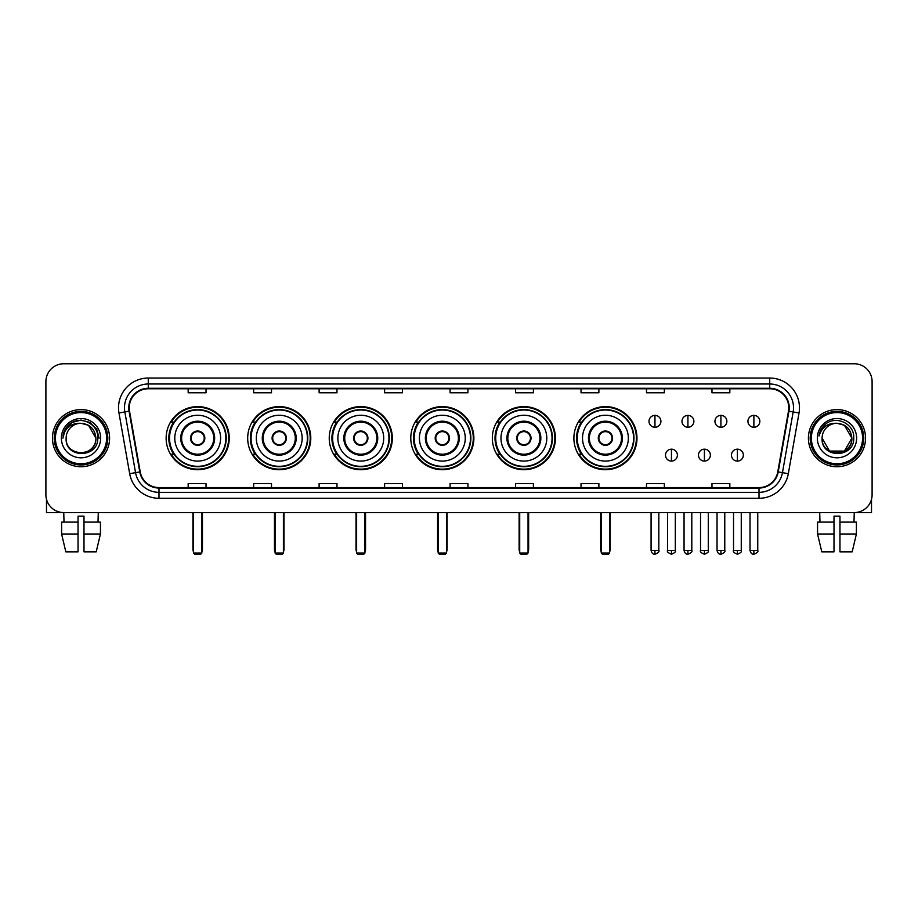 <?xml version="1.0" encoding="UTF-8"?>
<svg xmlns="http://www.w3.org/2000/svg" width="918" height="918" viewBox="0 0 918 918"><rect width="100%" height="100%" fill="white"/><g stroke="black" fill="none" stroke-linecap="round" stroke-linejoin="round"><path stroke-width="1.38" d="M573.888 438.161A31.545 31.545 0 0 0 605.432 469.718A31.545 31.545 0 0 0 636.977 438.161A31.545 31.545 0 0 0 605.432 406.617A31.545 31.545 0 0 0 573.888 438.161M492.335 438.161A31.545 31.545 0 0 0 523.88 469.718A31.545 31.545 0 0 0 555.424 438.161A31.545 31.545 0 0 0 523.88 406.617A31.545 31.545 0 0 0 492.335 438.161M410.782 438.161A31.545 31.545 0 0 0 442.338 469.718A31.545 31.545 0 0 0 473.883 438.161A31.545 31.545 0 0 0 442.338 406.617A31.545 31.545 0 0 0 410.782 438.161M329.241 438.161A31.545 31.545 0 0 0 360.785 469.718A31.545 31.545 0 0 0 392.33 438.161A31.545 31.545 0 0 0 360.785 406.617A31.545 31.545 0 0 0 329.241 438.161M247.688 438.161A31.545 31.545 0 0 0 279.233 469.718A31.545 31.545 0 0 0 310.789 438.161A31.545 31.545 0 0 0 279.233 406.617A31.545 31.545 0 0 0 247.688 438.161M166.135 438.161A31.545 31.545 0 0 0 197.691 469.718A31.545 31.545 0 0 0 229.236 438.161A31.545 31.545 0 0 0 197.691 406.617A31.545 31.545 0 0 0 166.135 438.161M173.709 454.238A28.871 28.871 0 0 1 173.709 422.096M255.25 454.238A28.871 28.871 0 0 1 255.25 422.096M336.803 454.238A28.871 28.871 0 0 1 336.803 422.096M418.356 454.238A28.871 28.871 0 0 1 418.356 422.096M499.897 454.238A28.871 28.871 0 0 1 499.897 422.096M581.45 454.238A28.871 28.871 0 0 1 581.45 422.096M45.9 381.613L45.9 494.71A17.855 17.855 0 0 0 63.755 512.577L854.245 512.577A17.855 17.855 0 0 0 872.1 494.71L872.1 381.613A17.855 17.855 0 0 0 854.245 363.757L63.755 363.757A17.855 17.855 0 0 0 45.9 381.613L45.9 494.71M52.452 438.161A28.573 28.573 0 0 0 81.025 466.734A28.573 28.573 0 0 0 109.586 438.161A28.573 28.573 0 0 0 81.025 409.6A28.573 28.573 0 0 0 52.452 438.161A28.573 28.573 0 0 0 81.025 466.734A28.573 28.573 0 0 0 109.586 438.161A28.573 28.573 0 0 0 81.025 409.6A28.573 28.573 0 0 0 52.452 438.161M808.414 438.161A28.573 28.573 0 0 0 836.975 466.734A28.573 28.573 0 0 0 865.548 438.161A28.573 28.573 0 0 0 836.975 409.6A28.573 28.573 0 0 0 808.414 438.161A28.573 28.573 0 0 0 836.975 466.734A28.573 28.573 0 0 0 865.548 438.161A28.573 28.573 0 0 0 836.975 409.6A28.573 28.573 0 0 0 808.414 438.161M129.231 407.81A19.049 19.049 0 0 1 148.28 388.762L769.72 388.762A19.049 19.049 0 0 1 788.482 411.115L777.775 471.829A19.049 19.049 0 0 1 759.014 487.573L158.986 487.573A19.049 19.049 0 0 1 140.225 471.829L129.518 411.115A19.049 19.049 0 0 1 129.231 407.81M128.761 407.81A19.519 19.519 0 0 0 129.059 411.195L139.766 471.909A19.519 19.519 0 0 0 158.986 488.043L759.014 488.043A19.519 19.519 0 0 0 778.235 471.909L788.941 411.195A19.519 19.519 0 0 0 769.72 388.28L148.28 388.28A19.519 19.519 0 0 0 128.761 407.81M118.973 412.974A29.766 29.766 0 0 1 148.28 378.044L769.72 378.044A29.766 29.766 0 0 1 799.027 412.974L788.321 473.688A29.766 29.766 0 0 1 759.014 498.29L158.986 498.29A29.766 29.766 0 0 1 129.679 473.688L118.973 412.974L124.837 411.941A23.811 23.811 0 0 1 148.28 383.999L769.72 383.999A23.811 23.811 0 0 1 793.163 411.941L782.457 472.655A23.811 23.811 0 0 1 759.014 492.335L158.986 492.335A23.811 23.811 0 0 1 135.543 472.655L124.837 411.941A23.811 23.811 0 0 1 124.469 407.81M854.245 363.757L63.755 363.757M64.019 522.101L63.755 512.577L854.245 512.577L853.981 522.101M872.1 494.71L872.1 381.613M778.235 471.909L782.457 472.655L793.163 411.941L799.027 412.974M450.072 388.762L450.072 392.789L467.928 392.789L467.928 388.762M384.596 388.762L384.596 392.789L402.451 392.789L402.451 388.762M319.12 388.762L319.12 392.789L336.975 392.789L336.975 388.762M253.643 388.762L253.643 392.789L271.498 392.789L271.498 388.762M188.167 388.762L188.167 392.789L206.022 392.789L206.022 388.762M515.549 388.762L515.549 392.789L533.404 392.789L533.404 388.762M581.025 388.762L581.025 392.789L598.88 392.789L598.88 388.762M646.501 388.762L646.501 392.789L664.357 392.789L664.357 388.762M711.978 388.762L711.978 392.789L729.833 392.789L729.833 388.762M467.928 487.573L467.928 483.545L450.072 483.545L450.072 487.573M402.451 487.573L402.451 483.545L384.596 483.545L384.596 487.573M336.975 487.573L336.975 483.545L319.12 483.545L319.12 487.573M271.498 487.573L271.498 483.545L253.643 483.545L253.643 487.573M206.022 487.573L206.022 483.545L188.167 483.545L188.167 487.573M533.404 487.573L533.404 483.545L515.549 483.545L515.549 487.573M598.88 487.573L598.88 483.545L581.025 483.545L581.025 487.573M664.357 487.573L664.357 483.545L646.501 483.545L646.501 487.573M729.833 487.573L729.833 483.545L711.978 483.545L711.978 487.573M46.497 499.289L46.497 512.577L115.542 512.577M61.598 522.101L61.598 534.001L65.832 551.856L61.598 534.001L61.598 522.101L78.041 522.101L78.041 516.145L83.997 516.145L83.997 522.101L100.441 522.101L100.441 534.001L96.206 551.856L100.441 534.001L83.997 534.001L83.997 522.101M98.283 512.577L98.019 522.101M78.041 522.101L78.041 551.856L65.832 551.856M61.598 534.001L78.041 534.001M96.206 551.856L83.997 551.856L83.997 534.001M106.614 438.161A25.601 25.601 0 0 0 81.025 412.572A25.601 25.601 0 0 0 55.424 438.161A25.601 25.601 0 0 0 81.025 463.762A25.601 25.601 0 0 0 106.614 438.161M107.808 438.161A26.783 26.783 0 0 0 81.025 411.379A26.783 26.783 0 0 0 54.231 438.161A26.783 26.783 0 0 0 81.025 464.956A26.783 26.783 0 0 0 107.808 438.161M95.897 438.161C95.013 429.131 90.056 424.162 81.025 423.29L88.461 425.275L95.897 438.161L88.461 425.275L81.025 423.29L88.461 425.275L95.897 438.161L88.461 425.275L81.025 423.29L88.461 425.275L95.897 438.161L88.461 425.275L81.025 423.29L88.461 425.275L95.897 438.161C96.815 457.359 65.224 457.359 66.142 438.161C64.811 458.816 98.478 458.357 97.778 438.161C98.88 423.99 80.314 414.982 69.607 424.116C65.878 427.237 63.686 431.196 63.044 436.004C65.855 427.134 71.845 422.9 81.025 423.29L88.461 425.275L95.897 438.161C96.815 457.359 65.224 457.359 66.142 438.161C65.224 457.359 96.815 457.359 95.897 438.161C96.815 457.359 65.224 457.359 66.142 438.161C65.224 457.359 96.815 457.359 95.897 438.161C96.815 457.359 65.224 457.359 66.142 438.161C65.224 457.359 96.815 457.359 95.897 438.161C96.815 457.359 65.224 457.359 66.142 438.161C65.224 457.359 96.815 457.359 95.897 438.161C96.815 457.359 65.224 457.359 66.142 438.161C65.224 457.359 96.815 457.359 95.897 438.161C96.815 457.359 65.224 457.359 66.142 438.161C65.224 457.359 96.815 457.359 95.897 438.161C96.815 457.359 65.224 457.359 66.142 438.161A14.883 14.883 0 0 1 81.025 423.29L88.461 425.275L95.897 438.161C96.493 449.717 81.645 457.394 72.579 450.428M61.38 438.161A19.645 19.645 0 0 0 81.025 457.807A19.645 19.645 0 0 0 100.659 438.161A19.645 19.645 0 0 0 81.025 418.528A19.645 19.645 0 0 0 61.38 438.161M69.607 424.116L65.212 429.337M65.086 429.567L71.971 422.487L81.025 420.065L90.067 422.487L96.7 429.119L99.121 438.161L96.7 429.119L90.067 422.487L81.025 420.065L71.971 422.487L65.339 429.119L62.917 438.161M64.948 429.842L65.339 429.119L64.948 429.842M174.776 438.161A22.916 22.916 0 0 1 197.691 415.246A22.916 22.916 0 0 1 220.607 438.161A22.916 22.916 0 0 1 197.691 461.088A22.916 22.916 0 0 1 174.776 438.161A22.916 22.916 0 0 0 197.691 461.088A22.916 22.916 0 0 0 220.607 438.161M181.615 438.161A16.076 16.076 0 0 0 197.691 454.238A16.076 16.076 0 0 0 213.756 438.161A16.076 16.076 0 0 0 197.691 422.096A16.076 16.076 0 0 0 181.615 438.161M174.064 422.096A28.573 28.573 0 0 0 174.064 454.238L171.23 454.238A30.948 30.948 0 0 0 228.639 438.161A30.948 30.948 0 0 0 171.23 422.096L174.099 422.096A28.538 28.538 0 0 1 216.568 416.761A28.538 28.538 0 0 1 216.568 459.562A28.538 28.538 0 0 1 174.099 454.238M225.839 438.161A28.16 28.16 0 0 0 197.691 410.013A28.16 28.16 0 0 0 169.532 438.161A28.16 28.16 0 0 0 197.691 466.321A28.16 28.16 0 0 0 225.839 438.161M190.542 438.161A7.137 7.137 0 0 0 197.691 445.31A7.137 7.137 0 0 0 204.829 438.161A7.137 7.137 0 0 0 197.691 431.024A7.137 7.137 0 0 0 190.542 438.161M190.772 436.383L191.013 436.383A6.908 6.908 0 0 1 204.358 436.383L203.991 436.383A6.552 6.552 0 0 1 197.691 444.714A6.552 6.552 0 0 1 191.392 436.383A6.552 6.552 0 0 1 203.991 436.383L204.599 436.383M204.599 439.951L204.358 439.951A6.908 6.908 0 0 1 191.013 439.951L190.772 439.951M193.526 512.577L193.526 553.049L201.857 553.049L201.857 512.577M193.526 553.049L194.708 554.242L200.663 554.242L201.857 553.049M256.317 438.161A22.916 22.916 0 0 1 279.233 415.246A22.916 22.916 0 0 1 302.148 438.161A22.916 22.916 0 0 1 279.233 461.088A22.916 22.916 0 0 1 256.317 438.161A22.916 22.916 0 0 0 279.233 461.088A22.916 22.916 0 0 0 302.148 438.161M263.168 438.161A16.076 16.076 0 0 0 279.233 454.238A16.076 16.076 0 0 0 295.309 438.161A16.076 16.076 0 0 0 279.233 422.096A16.076 16.076 0 0 0 263.168 438.161M255.617 422.096A28.573 28.573 0 0 0 255.617 454.238M307.392 438.161A28.16 28.16 0 0 0 279.233 410.013A28.16 28.16 0 0 0 251.084 438.161A28.16 28.16 0 0 0 279.233 466.321A28.16 28.16 0 0 0 307.392 438.161M272.095 438.161A7.137 7.137 0 0 0 279.233 445.31A7.137 7.137 0 0 0 286.382 438.161A7.137 7.137 0 0 0 279.233 431.024A7.137 7.137 0 0 0 272.095 438.161M310.192 438.161A30.948 30.948 0 0 1 252.783 454.238L255.652 454.238A28.538 28.538 0 0 0 298.12 459.562A28.538 28.538 0 0 0 298.12 416.761A28.538 28.538 0 0 0 255.652 422.096L252.783 422.096A30.948 30.948 0 0 1 310.192 438.161M272.325 436.383L272.566 436.383A6.908 6.908 0 0 1 285.911 436.383L285.532 436.383A6.552 6.552 0 0 1 279.233 444.714A6.552 6.552 0 0 1 272.933 436.383A6.552 6.552 0 0 1 285.532 436.383L286.152 436.383M286.152 439.951L285.532 439.951A6.552 6.552 0 0 1 272.933 439.951L272.325 439.951M285.532 439.951L285.911 439.951A6.908 6.908 0 0 1 272.566 439.951L272.933 439.951M275.067 512.577L275.067 553.049L283.398 553.049L283.398 512.577M275.067 553.049L276.261 554.242L282.216 554.242L283.398 553.049M337.87 438.161A22.916 22.916 0 0 1 360.785 415.246A22.916 22.916 0 0 1 383.701 438.161A22.916 22.916 0 0 1 360.785 461.088A22.916 22.916 0 0 1 337.87 438.161A22.916 22.916 0 0 0 360.785 461.088A22.916 22.916 0 0 0 383.701 438.161M344.709 438.161A16.076 16.076 0 0 0 360.785 454.238A16.076 16.076 0 0 0 376.85 438.161A16.076 16.076 0 0 0 360.785 422.096A16.076 16.076 0 0 0 344.709 438.161M337.158 422.096A28.573 28.573 0 0 0 337.158 454.238M388.945 438.161A28.16 28.16 0 0 0 360.785 410.013A28.16 28.16 0 0 0 332.626 438.161A28.16 28.16 0 0 0 360.785 466.321A28.16 28.16 0 0 0 388.945 438.161M353.637 438.161A7.137 7.137 0 0 0 360.785 445.31A7.137 7.137 0 0 0 367.923 438.161A7.137 7.137 0 0 0 360.785 431.024A7.137 7.137 0 0 0 353.637 438.161M391.734 438.161A30.948 30.948 0 0 1 334.336 454.238L337.204 454.238A28.538 28.538 0 0 0 379.662 459.562A28.538 28.538 0 0 0 379.662 416.761A28.538 28.538 0 0 0 337.204 422.096L334.336 422.096A30.948 30.948 0 0 1 391.734 438.161M353.866 436.383L354.107 436.383A6.908 6.908 0 0 1 367.452 436.383L367.085 436.383A6.552 6.552 0 0 1 360.785 444.714A6.552 6.552 0 0 1 354.486 436.383A6.552 6.552 0 0 1 367.085 436.383L367.705 436.383M367.705 439.951L367.085 439.951A6.552 6.552 0 0 1 354.486 439.951L353.866 439.951M367.085 439.951L367.452 439.951A6.908 6.908 0 0 1 354.107 439.951L354.486 439.951M356.62 512.577L356.62 553.049L364.951 553.049L364.951 512.577M356.62 553.049L357.813 554.242L363.757 554.242L364.951 553.049M419.411 438.161A22.916 22.916 0 0 1 442.338 415.246A22.916 22.916 0 0 1 465.254 438.161A22.916 22.916 0 0 1 442.338 461.088A22.916 22.916 0 0 1 419.411 438.161A22.916 22.916 0 0 0 442.338 461.088A22.916 22.916 0 0 0 465.254 438.161M426.262 438.161A16.076 16.076 0 0 0 442.338 454.238A16.076 16.076 0 0 0 458.403 438.161A16.076 16.076 0 0 0 442.338 422.096A16.076 16.076 0 0 0 426.262 438.161M418.711 422.096A28.573 28.573 0 0 0 418.711 454.238L415.877 454.238A30.948 30.948 0 0 0 473.286 438.161A30.948 30.948 0 0 0 415.877 422.096L418.746 422.096A28.538 28.538 0 0 1 461.215 416.761A28.538 28.538 0 0 1 461.215 459.562A28.538 28.538 0 0 1 418.746 454.238M470.486 438.161A28.16 28.16 0 0 0 442.338 410.013A28.16 28.16 0 0 0 414.179 438.161A28.16 28.16 0 0 0 442.338 466.321A28.16 28.16 0 0 0 470.486 438.161M435.189 438.161A7.137 7.137 0 0 0 442.338 445.31A7.137 7.137 0 0 0 449.476 438.161A7.137 7.137 0 0 0 442.338 431.024A7.137 7.137 0 0 0 435.189 438.161M435.419 436.383L435.66 436.383A6.908 6.908 0 0 1 449.005 436.383L448.638 436.383A6.552 6.552 0 0 1 442.338 444.714A6.552 6.552 0 0 1 436.039 436.383A6.552 6.552 0 0 1 448.638 436.383L449.246 436.383M449.246 439.951L448.638 439.951A6.552 6.552 0 0 1 436.039 439.951L435.419 439.951M448.638 439.951L449.005 439.951A6.908 6.908 0 0 1 435.66 439.951L436.039 439.951M438.161 512.577L438.161 553.049L446.504 553.049L446.504 512.577M438.161 553.049L439.355 554.242L445.31 554.242L446.504 553.049M500.964 438.161A22.916 22.916 0 0 1 523.88 415.246A22.916 22.916 0 0 1 546.795 438.161A22.916 22.916 0 0 1 523.88 461.088A22.916 22.916 0 0 1 500.964 438.161A22.916 22.916 0 0 0 523.88 461.088A22.916 22.916 0 0 0 546.795 438.161M507.815 438.161A16.076 16.076 0 0 0 523.88 454.238A16.076 16.076 0 0 0 539.956 438.161A16.076 16.076 0 0 0 523.88 422.096A16.076 16.076 0 0 0 507.815 438.161M500.264 422.096A28.573 28.573 0 0 0 500.264 454.238M552.039 438.161A28.16 28.16 0 0 0 523.88 410.013A28.16 28.16 0 0 0 495.731 438.161A28.16 28.16 0 0 0 523.88 466.321A28.16 28.16 0 0 0 552.039 438.161M516.742 438.161A7.137 7.137 0 0 0 523.88 445.31A7.137 7.137 0 0 0 531.029 438.161A7.137 7.137 0 0 0 523.88 431.024A7.137 7.137 0 0 0 516.742 438.161M554.839 438.161A30.948 30.948 0 0 1 497.43 454.238L500.299 454.238A28.538 28.538 0 0 0 542.767 459.562A28.538 28.538 0 0 0 542.767 416.761A28.538 28.538 0 0 0 500.299 422.096L497.43 422.096A30.948 30.948 0 0 1 554.839 438.161M516.96 436.383L517.213 436.383A6.908 6.908 0 0 1 530.558 436.383L530.179 436.383A6.552 6.552 0 0 1 523.88 444.714A6.552 6.552 0 0 1 517.58 436.383A6.552 6.552 0 0 1 530.179 436.383L530.799 436.383M530.799 439.951L530.179 439.951A6.552 6.552 0 0 1 517.58 439.951L516.96 439.951M530.179 439.951L530.558 439.951A6.908 6.908 0 0 1 517.213 439.951L517.58 439.951M519.714 512.577L519.714 553.049L528.045 553.049L528.045 512.577M519.714 553.049L520.908 554.242L526.863 554.242L528.045 553.049M582.517 438.161A22.916 22.916 0 0 1 605.432 415.246A22.916 22.916 0 0 1 628.348 438.161A22.916 22.916 0 0 1 605.432 461.088A22.916 22.916 0 0 1 582.517 438.161A22.916 22.916 0 0 0 605.432 461.088A22.916 22.916 0 0 0 628.348 438.161M589.356 438.161A16.076 16.076 0 0 0 605.432 454.238A16.076 16.076 0 0 0 621.497 438.161A16.076 16.076 0 0 0 605.432 422.096A16.076 16.076 0 0 0 589.356 438.161M581.805 422.096A28.573 28.573 0 0 0 581.805 454.238M633.581 438.161A28.16 28.16 0 0 0 605.432 410.013A28.16 28.16 0 0 0 577.273 438.161A28.16 28.16 0 0 0 605.432 466.321A28.16 28.16 0 0 0 633.581 438.161M598.284 438.161A7.137 7.137 0 0 0 605.432 445.31A7.137 7.137 0 0 0 612.57 438.161A7.137 7.137 0 0 0 605.432 431.024A7.137 7.137 0 0 0 598.284 438.161M636.381 438.161A30.948 30.948 0 0 1 578.983 454.238L581.84 454.238A28.538 28.538 0 0 0 624.309 459.562A28.538 28.538 0 0 0 624.309 416.761A28.538 28.538 0 0 0 581.84 422.096L578.983 422.096A30.948 30.948 0 0 1 636.381 438.161M598.513 436.383L598.754 436.383A6.908 6.908 0 0 1 612.099 436.383L611.732 436.383A6.552 6.552 0 0 1 605.432 444.714A6.552 6.552 0 0 1 599.133 436.383A6.552 6.552 0 0 1 611.732 436.383L612.352 436.383M612.352 439.951L611.732 439.951A6.552 6.552 0 0 1 599.133 439.951L598.513 439.951M611.732 439.951L612.099 439.951A6.908 6.908 0 0 1 598.754 439.951L599.133 439.951M601.267 512.577L601.267 553.049L609.598 553.049L609.598 512.577M601.267 553.049L602.449 554.242L608.404 554.242L609.598 553.049M654.959 415.372A5.956 5.956 0 0 0 649.003 421.316A5.956 5.956 0 0 0 654.959 427.272A5.956 5.956 0 0 0 660.903 421.316A5.956 5.956 0 0 0 654.959 415.372L654.959 427.272A5.956 5.956 0 0 0 660.903 421.316A5.956 5.956 0 0 0 654.959 415.372M687.926 415.372A5.956 5.956 0 0 0 681.982 421.316A5.956 5.956 0 0 0 687.926 427.272A5.956 5.956 0 0 0 693.882 421.316A5.956 5.956 0 0 0 687.926 415.372L687.926 427.272A5.956 5.956 0 0 0 693.882 421.316A5.956 5.956 0 0 0 687.926 415.372M720.905 415.372A5.956 5.956 0 0 0 714.95 421.316A5.956 5.956 0 0 0 720.905 427.272A5.956 5.956 0 0 0 726.861 421.316A5.956 5.956 0 0 0 720.905 415.372L720.905 427.272A5.956 5.956 0 0 0 726.861 421.316A5.956 5.956 0 0 0 720.905 415.372M753.885 415.372A5.956 5.956 0 0 0 747.929 421.316A5.956 5.956 0 0 0 753.885 427.272A5.956 5.956 0 0 0 759.84 421.316A5.956 5.956 0 0 0 753.885 415.372L753.885 427.272A5.956 5.956 0 0 0 759.84 421.316A5.956 5.956 0 0 0 753.885 415.372M671.448 449.177A5.956 5.956 0 0 0 665.493 455.133A5.956 5.956 0 0 0 671.448 461.088A5.956 5.956 0 0 0 677.392 455.133A5.956 5.956 0 0 0 671.448 449.177L671.448 461.088A5.956 5.956 0 0 0 677.392 455.133A5.956 5.956 0 0 0 671.448 449.177M704.416 449.177A5.956 5.956 0 0 0 698.472 455.133A5.956 5.956 0 0 0 704.416 461.088A5.956 5.956 0 0 0 710.371 455.133A5.956 5.956 0 0 0 704.416 449.177L704.416 461.088A5.956 5.956 0 0 0 710.371 455.133A5.956 5.956 0 0 0 704.416 449.177M737.395 449.177A5.956 5.956 0 0 0 731.439 455.133A5.956 5.956 0 0 0 737.395 461.088A5.956 5.956 0 0 0 743.35 455.133A5.956 5.956 0 0 0 737.395 449.177L737.395 461.088A5.956 5.956 0 0 0 743.35 455.133A5.956 5.956 0 0 0 737.395 449.177M871.503 499.289L871.503 512.577L802.458 512.577M817.559 522.101L817.559 534.001L821.794 551.856L817.559 534.001L817.559 522.101L834.003 522.101L834.003 516.145L839.959 516.145L839.959 522.101L856.402 522.101L856.402 534.001L852.168 551.856L856.402 534.001L839.959 534.001L839.959 522.101M834.003 522.101L834.003 551.856L821.794 551.856M817.559 534.001L834.003 534.001M852.168 551.856L839.959 551.856L839.959 534.001M819.717 512.577L819.981 522.101M862.576 438.161A25.601 25.601 0 0 0 836.975 412.572A25.601 25.601 0 0 0 811.386 438.161A25.601 25.601 0 0 0 836.975 463.762A25.601 25.601 0 0 0 862.576 438.161M863.769 438.161A26.783 26.783 0 0 0 836.975 411.379A26.783 26.783 0 0 0 810.192 438.161A26.783 26.783 0 0 0 836.975 464.956A26.783 26.783 0 0 0 863.769 438.161M836.975 423.29C846.017 424.162 850.975 429.131 851.858 438.161C852.776 457.359 821.185 457.359 822.103 438.161A14.883 14.883 0 0 1 836.975 423.29L844.422 425.275L851.858 438.161L844.422 425.275L836.975 423.29L844.422 425.275L851.858 438.161C852.776 457.359 821.185 457.359 822.103 438.161C820.772 458.816 854.44 458.357 853.74 438.161C854.842 423.99 836.275 414.982 825.569 424.116C821.84 427.237 819.648 431.196 819.005 436.004C821.817 427.134 827.806 422.9 836.975 423.29L844.422 425.275L851.858 438.161C852.776 457.359 821.185 457.359 822.103 438.161C821.185 457.359 852.776 457.359 851.858 438.161L844.422 451.059L829.539 451.059L822.103 438.161C821.185 457.359 852.776 457.359 851.858 438.161L844.422 451.059L851.858 438.161L844.422 451.059L829.539 451.059M851.858 438.161C852.776 457.359 821.185 457.359 822.103 438.161C821.185 457.359 852.776 457.359 851.858 438.161C852.776 457.359 821.185 457.359 822.103 438.161C821.185 457.359 852.776 457.359 851.858 438.161C852.455 449.717 837.606 457.394 828.541 450.428M817.341 438.161A19.645 19.645 0 0 0 836.975 457.807A19.645 19.645 0 0 0 856.62 438.161A19.645 19.645 0 0 0 836.975 418.528A19.645 19.645 0 0 0 817.341 438.161M825.569 424.116L821.174 429.337M820.91 429.842L821.3 429.119M769.72 378.044L769.72 388.28M124.837 411.941L129.059 411.195M158.986 498.29L158.986 488.043M759.014 488.043L759.014 498.29M129.679 473.688L139.766 471.909M788.941 411.195L793.163 411.941M148.28 378.044L148.28 388.28M782.457 472.655L788.321 473.688M214.651 438.161A16.96 16.96 0 0 0 197.691 421.201A16.96 16.96 0 0 0 180.72 438.161A16.96 16.96 0 0 0 197.691 455.133A16.96 16.96 0 0 0 214.651 438.161M192.929 512.577L192.929 549.48L193.526 549.48M201.857 549.48L202.453 549.48L202.453 512.577M296.204 438.161A16.96 16.96 0 0 0 279.233 421.201A16.96 16.96 0 0 0 262.273 438.161A16.96 16.96 0 0 0 279.233 455.133A16.96 16.96 0 0 0 296.204 438.161M274.471 512.577L274.471 549.48L275.067 549.48M283.398 549.48L283.995 549.48L283.995 512.577M377.746 438.161A16.96 16.96 0 0 0 360.785 421.201A16.96 16.96 0 0 0 343.825 438.161A16.96 16.96 0 0 0 360.785 455.133A16.96 16.96 0 0 0 377.746 438.161M356.023 512.577L356.023 549.48L356.62 549.48M364.951 549.48L365.548 549.48L365.548 512.577M459.298 438.161A16.96 16.96 0 0 0 442.338 421.201A16.96 16.96 0 0 0 425.367 438.161A16.96 16.96 0 0 0 442.338 455.133A16.96 16.96 0 0 0 459.298 438.161M437.576 512.577L437.576 549.48L438.161 549.48M446.504 549.48L447.1 549.48L447.1 512.577M540.851 438.161A16.96 16.96 0 0 0 523.88 421.201A16.96 16.96 0 0 0 506.92 438.161A16.96 16.96 0 0 0 523.88 455.133A16.96 16.96 0 0 0 540.851 438.161M519.118 512.577L519.118 549.48L519.714 549.48M528.045 549.48L528.642 549.48L528.642 512.577M622.393 438.161A16.96 16.96 0 0 0 605.432 421.201A16.96 16.96 0 0 0 588.461 438.161A16.96 16.96 0 0 0 605.432 455.133A16.96 16.96 0 0 0 622.393 438.161M600.67 512.577L600.67 549.48L601.267 549.48M609.598 549.48L610.195 549.48L610.195 512.577M654.959 550.375L651.08 550.375C651.757 553.129 653.054 554.415 654.959 554.242L654.959 550.375L658.826 550.375L658.826 512.577M687.926 550.375L684.059 550.375C684.736 553.129 686.033 554.415 687.926 554.242L687.926 550.375L691.805 550.375L691.805 512.577M720.905 550.375L717.038 550.375C717.715 553.129 719.001 554.415 720.905 554.242L720.905 550.375L724.772 550.375L724.772 512.577M753.885 550.375L750.017 550.375C750.695 553.129 751.98 554.415 753.885 554.242L753.885 550.375L757.752 550.375L757.752 512.577M671.448 550.375L667.57 550.375C666.789 551.603 668.075 552.9 671.448 554.242L671.448 550.375L675.315 550.375L675.315 512.577M704.416 550.375L700.549 550.375C699.768 551.603 701.054 552.9 704.416 554.242L704.416 550.375L708.283 550.375L708.283 512.577M737.395 550.375L733.528 550.375C732.748 551.603 734.033 552.9 737.395 554.242L737.395 550.375L741.262 550.375L741.262 512.577M192.929 549.48A4.762 4.762 0 0 0 193.526 551.787M201.857 551.787A4.762 4.762 0 0 0 202.453 549.48M274.471 549.48A4.762 4.762 0 0 0 275.067 551.787M283.398 551.787A4.762 4.762 0 0 0 283.995 549.48M356.023 549.48A4.762 4.762 0 0 0 356.62 551.787M364.951 551.787A4.762 4.762 0 0 0 365.548 549.48M437.576 549.48A4.762 4.762 0 0 0 438.161 551.787M446.504 551.787A4.762 4.762 0 0 0 447.1 549.48M519.118 549.48A4.762 4.762 0 0 0 519.714 551.787M528.045 551.787A4.762 4.762 0 0 0 528.642 549.48M600.67 549.48A4.762 4.762 0 0 0 601.267 551.787M609.598 551.787A4.762 4.762 0 0 0 610.195 549.48M651.08 550.375L651.08 512.577M658.826 550.375C659.606 551.603 658.321 552.9 654.959 554.242M684.059 550.375L684.059 512.577M691.805 550.375C692.585 551.603 691.3 552.9 687.926 554.242M717.038 550.375L717.038 512.577M724.772 550.375C725.564 551.603 724.268 552.9 720.905 554.242M750.017 550.375L750.017 512.577M757.752 550.375C758.543 551.603 757.247 552.9 753.885 554.242M667.57 550.375L667.57 512.577M675.315 550.375C676.096 551.603 674.81 552.9 671.448 554.242M700.549 550.375L700.549 512.577M708.283 550.375C709.075 551.603 707.789 552.9 704.416 554.242M733.528 550.375L733.528 512.577M741.262 550.375C742.054 551.603 740.757 552.9 737.395 554.242"/></g></svg>
